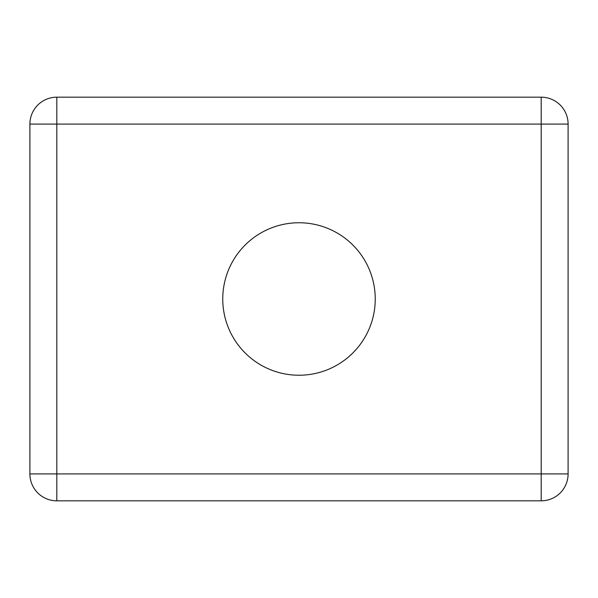 <?xml version="1.0" encoding="UTF-8"?>
<svg xmlns="http://www.w3.org/2000/svg" width="598" height="598" viewBox="0 0 598 598"><rect width="100%" height="100%" fill="white"/><g stroke="black" fill="none" stroke-linecap="round" stroke-linejoin="round"><path stroke-width="0.45" stroke-dasharray="2.99 2.24" d="M541.19 97.175L56.81 97.175A26.91 26.91 0 0 0 29.9 124.085L29.9 473.915A26.91 26.91 0 0 0 56.81 500.825L541.19 500.825A26.91 26.91 0 0 0 568.1 473.915L568.1 124.085A26.91 26.91 0 0 0 541.19 97.175M299 375.245A76.245 76.245 0 0 1 222.755 299A76.245 76.245 0 0 1 299 222.755A76.245 76.245 0 0 1 375.245 299A76.245 76.245 0 0 1 299 375.245"/><path stroke-width="0.9" d="M541.19 97.175L56.81 97.175A26.91 26.91 0 0 0 29.9 124.085L29.9 473.915A26.91 26.91 0 0 0 56.81 500.825L541.19 500.825A26.91 26.91 0 0 0 568.1 473.915L568.1 124.085A26.91 26.91 0 0 0 541.19 97.175A26.91 26.91 0 0 1 568.1 124.085L541.19 124.085L541.19 97.175M299 222.755A76.245 76.245 0 0 0 232.973 337.123A76.245 76.245 0 0 0 365.027 337.123A76.245 76.245 0 0 0 299 222.755M29.9 124.085L56.81 124.085L56.81 473.915L541.19 473.915L541.19 124.085L56.81 124.085L56.81 97.175M56.81 473.915L29.9 473.915A26.91 26.91 0 0 0 56.81 500.825L56.81 473.915M541.19 500.825A26.91 26.91 0 0 0 568.1 473.915L541.19 473.915L541.19 500.825"/></g></svg>
